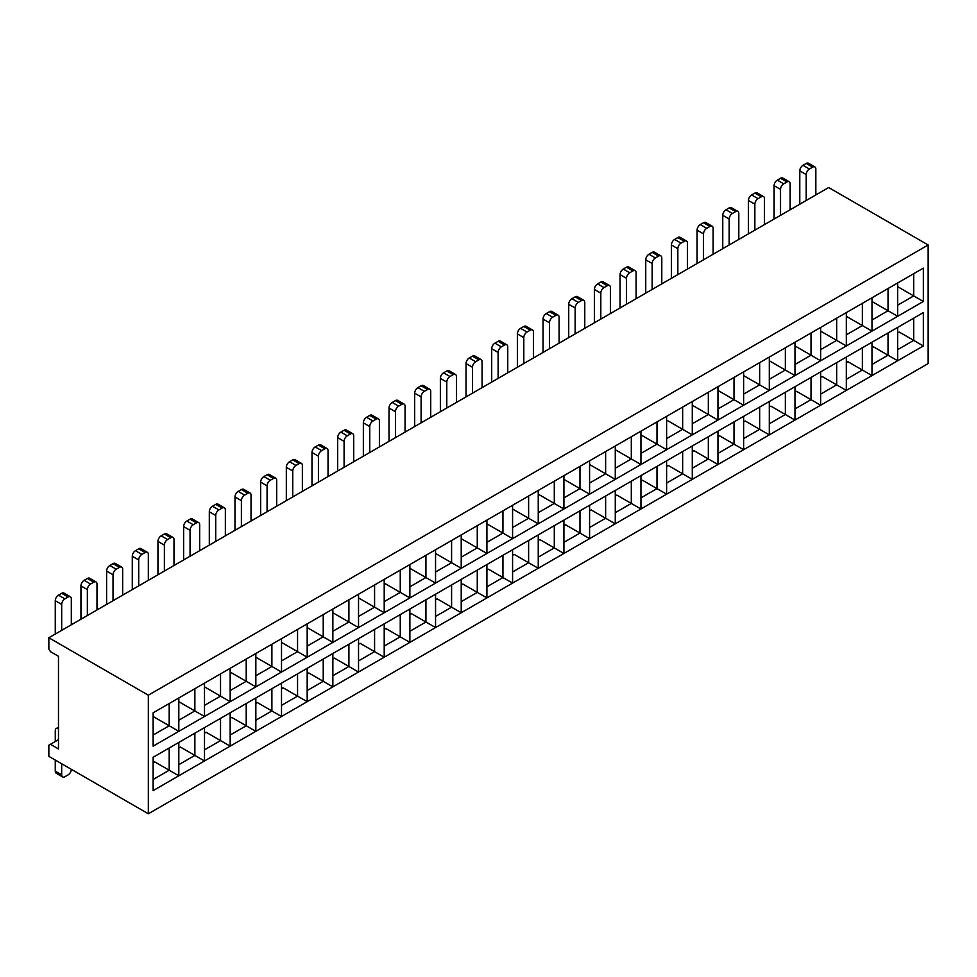 <?xml version="1.0" encoding="UTF-8"?>
<svg xmlns="http://www.w3.org/2000/svg" width="977" height="977" viewBox="0 0 977 977"><rect width="100%" height="100%" fill="white"/><g stroke="black" fill="none" stroke-linecap="round" stroke-linejoin="round"><path stroke-width="1.47" d="M58.473 739.662L50.45 744.291L58.473 748.932L58.473 656.288L50.45 651.659L48.85 648.875L48.85 637.761L148.333 695.197L148.333 813.78L928.15 363.554L928.15 244.971L148.333 695.197M923.338 312.603L923.338 345.956L897.668 360.769L897.668 327.417L923.338 312.603L913.715 318.16L913.715 340.387L899.267 332.058L897.668 332.986M923.338 345.956L913.715 340.387L897.668 349.656M846.314 362.626L847.926 361.698L862.361 370.039L862.361 347.8L897.668 327.417L888.032 332.986L888.032 355.213L897.668 360.769L153.145 790.613L153.145 757.26L871.985 342.243L871.985 375.595L862.361 370.039L846.314 379.296M923.338 268.138L923.338 301.478L204.498 716.507L153.145 746.147L153.145 712.795L923.338 268.138L913.715 273.694L913.715 295.921L897.668 305.19M48.85 637.761L828.667 187.535L928.15 244.971M50.45 744.291L48.85 745.219L48.85 756.345L148.333 813.78M871.985 347.8L873.597 346.872L888.032 355.213L871.985 364.482M871.985 320.016L888.032 310.747L897.668 316.304L897.668 282.951L888.032 288.508L888.032 310.747L871.985 301.478M897.668 286.664L923.338 301.478M871.985 331.13L871.985 297.777L862.361 303.334L862.361 325.573L871.985 331.13M846.314 316.304L862.361 325.573L846.314 334.83M846.314 345.943L846.314 312.603L836.691 318.16L836.691 340.387L846.314 345.943M820.643 331.13L836.691 340.387L820.643 349.656M820.643 360.769L820.643 327.417L811.02 332.974L811.02 355.213L820.643 360.769M794.973 345.943L811.02 355.213L794.973 364.482M794.973 375.595L794.973 342.243L785.349 347.8L785.349 370.039L794.973 375.595M769.302 360.769L785.349 370.039L769.302 379.296M769.302 390.421L769.302 357.069L759.666 362.626L759.666 384.853L769.302 390.421M743.631 375.595L759.666 384.853L743.631 394.122M743.631 405.235L743.631 371.883L733.996 377.452L733.996 399.678L743.631 405.235M717.948 390.421L733.996 399.678L717.948 408.948M717.948 420.061L717.948 386.709L708.325 392.265L708.325 414.504L717.948 420.061M692.278 405.235L708.325 414.504L692.278 423.762M692.278 434.887L692.278 401.535L682.654 407.091L682.654 429.318L692.278 434.887M666.607 420.061L682.654 429.318L666.607 438.588M666.607 449.701L666.607 416.349L656.984 421.917L656.984 444.144L666.607 449.701M640.936 434.887L656.984 444.144L640.936 453.413M640.936 464.527L640.936 431.175L631.301 436.731L631.301 458.97L640.936 464.527M615.266 449.701L631.301 458.97L615.266 468.227M615.266 479.353L615.266 446L605.63 451.557L605.63 473.796L615.266 479.353M589.583 464.527L605.63 473.796L589.583 483.053M589.583 494.167L589.583 460.826L579.959 466.383L579.959 488.61L589.583 494.167M563.912 479.353L579.959 488.61L563.912 497.879M563.912 508.993L563.912 475.64L554.289 481.197L554.289 503.436L563.912 508.993M538.242 494.167L554.289 503.436L538.242 512.693M538.242 523.819L538.242 490.466L528.618 496.023L528.618 518.262L538.242 523.819M512.571 508.993L528.618 518.262L512.571 527.519M512.571 538.632L512.571 505.292L502.935 510.849L502.935 533.076L512.571 538.632M486.9 523.819L502.935 533.076L486.9 542.345M486.9 553.458L486.9 520.106L477.264 525.663L477.264 547.902L486.9 553.458M461.217 538.632L477.264 547.902L461.217 557.171M461.217 568.284L461.217 534.932L451.594 540.489L451.594 562.728L461.217 568.284M435.547 553.458L451.594 562.728L435.547 571.985M435.547 583.098L435.547 549.758L425.923 555.315L425.923 577.541L435.547 583.098M409.876 568.284L425.923 577.541L409.876 586.811M409.876 597.924L409.876 564.572L400.252 570.128L400.252 592.367L409.876 597.924M384.205 583.098L400.252 592.367L384.205 601.637M384.205 612.75L384.205 579.398L374.582 584.954L374.582 607.193L384.205 612.75M358.535 597.924L374.582 607.193L358.535 616.45M358.535 627.576L358.535 594.224L348.899 599.78L348.899 622.007L358.535 627.576M332.852 612.75L348.899 622.007L332.852 631.276M332.852 642.39L332.852 609.037L323.228 614.606L323.228 636.833L332.852 642.39M307.181 627.576L323.228 636.833L307.181 646.102M307.181 657.216L307.181 623.863L297.558 629.42L297.558 651.659L307.181 657.216M281.51 642.39L297.558 651.659L281.51 660.916M281.51 672.042L281.51 638.689L271.887 644.246L271.887 666.473L281.51 672.042M255.84 657.216L271.887 666.473L255.84 675.742M255.84 686.855L255.84 653.503L246.216 659.072L246.216 681.299L255.84 686.855M230.169 672.042L246.216 681.299L230.169 690.568M230.169 701.681L230.169 668.329L220.533 673.886L220.533 696.125L230.169 701.681M204.498 686.855L220.533 696.125L204.498 705.382M204.498 716.507L204.498 683.155L194.863 688.712L194.863 710.951L204.498 716.507M178.815 701.681L194.863 710.951L178.815 720.208M178.815 731.321L178.815 697.981L169.192 703.538L169.192 725.764L178.815 731.321M153.145 716.507L169.192 725.764L153.145 735.034M153.145 762.817L154.757 761.901L169.192 770.23L153.145 779.499M169.192 748.003L169.192 770.23L178.815 775.787L178.815 742.447L169.192 748.003M178.815 748.003L180.427 747.075L194.863 755.416L194.863 733.177L204.498 727.621L204.498 760.973L194.863 755.416L178.815 764.673M204.498 733.177L206.098 732.249L220.533 740.59L220.533 718.351L230.169 712.795L230.169 746.147L220.533 740.59L204.498 749.86M230.169 718.351L231.769 717.436L246.216 725.764L246.216 703.538L255.84 697.981L255.84 731.321L246.216 725.764L230.169 735.034M255.84 703.538L257.44 702.61L271.887 710.951L271.887 688.712L281.51 683.155L281.51 716.507L271.887 710.951L255.84 720.208M281.51 688.712L283.11 687.784L297.558 696.125L297.558 673.886L307.181 668.329L307.181 701.681L297.558 696.125L281.51 705.382M307.181 673.886L308.793 672.97L323.228 681.299L323.228 659.072L332.852 653.515L332.852 686.855L323.228 681.299L307.181 690.568M332.852 659.072L334.464 658.144L348.899 666.485L348.899 644.246L358.535 638.689L358.535 672.042L348.899 666.485L332.852 675.742M358.535 644.246L360.134 643.318L374.582 651.659L374.582 629.42L384.205 623.863L384.205 657.216L374.582 651.659L358.535 660.916M384.205 629.42L385.805 628.492L400.252 636.833L400.252 614.606L409.876 609.037L409.876 642.39L400.252 636.833L384.205 646.102M409.876 614.606L411.476 613.678L425.923 622.007L425.923 599.78L435.547 594.224L435.547 627.576L425.923 622.007L409.876 631.276M435.547 599.78L437.159 598.852L451.594 607.193L451.594 584.954L461.217 579.398L461.217 612.75L451.594 607.193L435.547 616.45M461.217 584.954L462.829 584.026L477.264 592.367L477.264 570.141L486.9 564.572L486.9 597.924L477.264 592.367L461.217 601.637M486.9 570.141L488.5 569.212L502.935 577.541L502.935 555.315L512.571 549.758L512.571 583.11L502.935 577.541L486.9 586.811M512.571 555.315L514.171 554.386L528.618 562.728L528.618 540.489L538.242 534.932L538.242 568.284L528.618 562.728L512.571 571.985M538.242 540.489L539.841 539.56L554.289 547.902L554.289 525.663L563.912 520.106L563.912 553.458L554.289 547.902L538.242 557.171M563.912 525.663L565.524 524.747L579.959 533.076L579.959 510.849L589.583 505.292L589.583 538.632L579.959 533.076L563.912 542.345M589.583 510.849L591.195 509.921L605.63 518.262L605.63 496.023L615.266 490.466L615.266 523.819L605.63 518.262L589.583 527.519M615.266 496.023L616.866 495.095L631.301 503.436L631.301 481.197L640.936 475.64L640.936 508.993L631.301 503.436L615.266 512.705M640.936 481.197L642.536 480.281L656.984 488.61L656.984 466.383L666.607 460.826L666.607 494.167L656.984 488.61L640.936 497.879M666.607 466.383L668.207 465.455L682.654 473.796L682.654 451.557L692.278 446L692.278 479.353L682.654 473.796L666.607 483.053M692.278 451.557L693.89 450.629L708.325 458.97L708.325 436.731L717.948 431.175L717.948 464.527L708.325 458.97L692.278 468.227M717.948 436.731L719.561 435.803L733.996 444.144L733.996 421.917L743.631 416.349L743.631 449.701L733.996 444.144L717.948 453.413M743.631 421.917L745.231 420.989L759.666 429.33L759.666 407.091L769.302 401.535L769.302 434.887L759.666 429.33L743.631 438.588M769.302 407.091L770.902 406.163L785.349 414.504L785.349 392.265L794.973 386.709L794.973 420.061L785.349 414.504L769.302 423.762M794.973 392.265L796.573 391.337L811.02 399.678L811.02 377.452L820.643 371.883L820.643 405.235L811.02 399.678L794.973 408.948M820.643 377.452L822.243 376.524L836.691 384.853L836.691 362.626L846.314 357.069L846.314 390.421L836.691 384.853L820.643 394.122M58.473 728.561A4.995 2.882 -120 0 0 56.3 728.488A4.995 2.882 -120 0 0 55.274 730.772L55.274 741.519M55.274 760.045L55.274 771.158L61.685 774.871L61.685 763.745M61.685 774.871A4.543 2.626 120 0 0 62.626 776.947L56.214 773.234A4.543 2.626 -60 0 1 55.274 771.158M62.626 776.947A4.543 2.626 120 0 0 64.897 776.715L68.109 774.871A4.543 2.626 120 0 0 71.309 769.314L71.309 769.314M61.685 630.348L61.685 604.409L55.274 600.708L55.274 634.049M71.309 624.792L71.309 598.852A4.543 2.626 120 0 0 70.368 596.776A4.543 2.626 120 0 0 68.109 596.996L64.897 598.852A4.543 2.626 120 0 0 61.685 604.409M55.274 600.708A4.543 2.626 -60 0 1 58.473 595.14L61.685 593.295A4.543 2.626 -60 0 1 63.957 593.063L70.368 596.776M87.356 615.522L87.356 589.583L80.944 585.882L80.944 619.235M96.992 609.966L96.992 584.026A4.543 2.626 120 0 0 96.051 581.95A4.543 2.626 120 0 0 93.78 582.182L90.568 584.026A4.543 2.626 120 0 0 87.356 589.583M80.944 585.882A4.543 2.626 -60 0 1 84.156 580.326L87.356 578.469A4.543 2.626 -60 0 1 89.628 578.25L96.051 581.95M113.027 600.708L113.027 574.769L106.615 571.057L106.615 604.409M122.662 595.152L122.662 569.212A4.543 2.626 120 0 0 121.722 567.124A4.543 2.626 120 0 0 119.45 567.356L116.239 569.212A4.543 2.626 120 0 0 113.027 574.769M106.615 571.057A4.543 2.626 -60 0 1 109.827 565.5L113.027 563.644A4.543 2.626 -60 0 1 115.298 563.424L121.722 567.124M138.71 585.882L138.71 559.943L132.286 556.243L132.286 589.583M148.333 580.326L148.333 554.386A4.543 2.626 120 0 0 147.393 552.31A4.543 2.626 120 0 0 145.121 552.53L141.909 554.386A4.543 2.626 120 0 0 138.71 559.943M132.286 556.243A4.543 2.626 -60 0 1 135.498 550.674L138.71 548.83A4.543 2.626 -60 0 1 140.969 548.598L147.393 552.31M164.38 571.057L164.38 545.117L157.956 541.417L157.956 574.769M174.004 565.5L174.004 539.56A4.543 2.626 120 0 0 173.063 537.484A4.543 2.626 120 0 0 170.792 537.704L167.592 539.56A4.543 2.626 120 0 0 164.38 545.117M157.956 541.417A4.543 2.626 -60 0 1 161.168 535.86L164.38 534.004A4.543 2.626 -60 0 1 166.652 533.784L173.063 537.484M190.051 556.243L190.051 530.303L183.627 526.591L183.627 559.943M199.674 550.674L199.674 524.734A4.543 2.626 120 0 0 198.734 522.658A4.543 2.626 120 0 0 196.475 522.89L193.263 524.734A4.543 2.626 120 0 0 190.051 530.303M183.627 526.591A4.543 2.626 -60 0 1 186.839 521.034L190.051 519.178A4.543 2.626 -60 0 1 192.322 518.958L198.734 522.658M215.722 541.417L215.722 515.477L209.31 511.777L209.31 545.117M225.357 535.86L225.357 509.921A4.543 2.626 120 0 0 224.417 507.845A4.543 2.626 120 0 0 222.145 508.064L218.933 509.921A4.543 2.626 120 0 0 215.722 515.477M209.31 511.777A4.543 2.626 -60 0 1 212.51 506.208L215.722 504.364A4.543 2.626 -60 0 1 217.993 504.132L224.417 507.845M241.392 526.591L241.392 500.651L234.981 496.951L234.981 530.303M251.028 521.034L251.028 495.095A4.543 2.626 120 0 0 250.088 493.019A4.543 2.626 120 0 0 247.816 493.238L244.604 495.095A4.543 2.626 120 0 0 241.392 500.651M234.981 496.951A4.543 2.626 -60 0 1 238.193 491.394L241.392 489.538A4.543 2.626 -60 0 1 243.664 489.318L250.088 493.019M267.075 511.777L267.075 485.838L260.651 482.125L260.651 515.477M276.699 506.208L276.699 480.269A4.543 2.626 120 0 0 275.758 478.193A4.543 2.626 120 0 0 273.487 478.425L270.275 480.269A4.543 2.626 120 0 0 267.075 485.838M260.651 482.125A4.543 2.626 -60 0 1 263.863 476.568L267.075 474.712A4.543 2.626 -60 0 1 269.334 474.492L275.758 478.193M292.746 496.951L292.746 471.012L286.322 467.299L286.322 500.651M302.369 491.394L302.369 465.455A4.543 2.626 120 0 0 301.429 463.379A4.543 2.626 120 0 0 299.157 463.599L295.958 465.455A4.543 2.626 120 0 0 292.746 471.012M286.322 467.299A4.543 2.626 -60 0 1 289.534 461.742L292.746 459.898A4.543 2.626 -60 0 1 295.017 459.666L301.429 463.379M318.417 482.125L318.417 456.186L311.993 452.485L311.993 485.838M328.04 476.568L328.04 450.629A4.543 2.626 120 0 0 327.1 448.553A4.543 2.626 120 0 0 324.84 448.773L321.628 450.629A4.543 2.626 120 0 0 318.417 456.186M311.993 452.485A4.543 2.626 -60 0 1 315.205 446.929L318.417 445.072A4.543 2.626 -60 0 1 320.688 444.853L327.1 448.553M344.087 467.299L344.087 441.36L337.676 437.659L337.676 471.012M353.723 461.742L353.723 435.803A4.543 2.626 120 0 0 352.782 433.727A4.543 2.626 120 0 0 350.511 433.959L347.299 435.803A4.543 2.626 120 0 0 344.087 441.36M337.676 437.659A4.543 2.626 -60 0 1 340.875 432.103L344.087 430.246A4.543 2.626 -60 0 1 346.359 430.027L352.782 433.727M369.758 452.485L369.758 426.546L363.346 422.833L363.346 456.186M379.394 446.929L379.394 420.989A4.543 2.626 120 0 0 378.453 418.913A4.543 2.626 120 0 0 376.182 419.133L372.97 420.989A4.543 2.626 120 0 0 369.758 426.546M363.346 422.833A4.543 2.626 -60 0 1 366.558 417.277L369.758 415.433A4.543 2.626 -60 0 1 372.029 415.201L378.453 418.913M395.441 437.659L395.441 411.72L389.017 408.02L389.017 441.372M405.064 432.103L405.064 406.163A4.543 2.626 120 0 0 404.124 404.087A4.543 2.626 120 0 0 401.852 404.307L398.64 406.163A4.543 2.626 120 0 0 395.441 411.72M389.017 408.02A4.543 2.626 -60 0 1 392.229 402.463L395.441 400.607A4.543 2.626 -60 0 1 397.7 400.375L404.124 404.087M421.111 422.833L421.111 396.894L414.688 393.194L414.688 426.546M430.735 417.277L430.735 391.337A4.543 2.626 120 0 0 429.795 389.261A4.543 2.626 120 0 0 427.523 389.493L424.323 391.337A4.543 2.626 120 0 0 421.111 396.894M414.688 393.194A4.543 2.626 -60 0 1 417.9 387.637L421.111 385.781A4.543 2.626 -60 0 1 423.383 385.561L429.795 389.261M446.782 408.02L446.782 382.08L440.358 378.368L440.358 411.72M456.406 402.463L456.406 376.524A4.543 2.626 120 0 0 455.465 374.435A4.543 2.626 120 0 0 453.194 374.667L449.994 376.524A4.543 2.626 120 0 0 446.782 382.08M440.358 378.368A4.543 2.626 -60 0 1 443.57 372.811L446.782 370.955A4.543 2.626 -60 0 1 449.054 370.735L455.465 374.435M472.453 393.194L472.453 367.254L466.041 363.554L466.041 396.894M482.076 387.637L482.076 361.698A4.543 2.626 120 0 0 481.136 359.621A4.543 2.626 120 0 0 478.877 359.841L475.665 361.698A4.543 2.626 120 0 0 472.453 367.254M466.041 363.554A4.543 2.626 -60 0 1 469.241 357.985L472.453 356.141A4.543 2.626 -60 0 1 474.724 355.909L481.136 359.621M498.123 378.368L498.123 352.428L491.712 348.728L491.712 382.08M507.759 372.811L507.759 346.872A4.543 2.626 120 0 0 506.819 344.796A4.543 2.626 120 0 0 504.547 345.028L501.335 346.872A4.543 2.626 120 0 0 498.123 352.428M491.712 348.728A4.543 2.626 -60 0 1 494.924 343.171L498.123 341.315A4.543 2.626 -60 0 1 500.395 341.095L506.819 344.796M523.806 363.554L523.806 337.615L517.383 333.902L517.383 367.254M533.43 357.997L533.43 332.058A4.543 2.626 120 0 0 532.489 329.97A4.543 2.626 120 0 0 530.218 330.202L527.006 332.058A4.543 2.626 120 0 0 523.806 337.615M517.383 333.902A4.543 2.626 -60 0 1 520.594 328.345L523.806 326.489A4.543 2.626 -60 0 1 526.066 326.269L532.489 329.97M549.477 348.728L549.477 322.789L543.053 319.088L543.053 352.428M559.1 343.171L559.1 317.232A4.543 2.626 120 0 0 558.16 315.156A4.543 2.626 120 0 0 555.889 315.376L552.677 317.232A4.543 2.626 120 0 0 549.477 322.789M543.053 319.088A4.543 2.626 -60 0 1 546.265 313.519L549.477 311.675A4.543 2.626 -60 0 1 551.749 311.443L558.16 315.156M575.148 333.902L575.148 307.963L568.724 304.262L568.724 337.615M584.771 328.345L584.771 302.406A4.543 2.626 120 0 0 583.831 300.33A4.543 2.626 120 0 0 581.559 300.55L578.36 302.406A4.543 2.626 120 0 0 575.148 307.963M568.724 304.262A4.543 2.626 -60 0 1 571.936 298.706L575.148 296.849A4.543 2.626 -60 0 1 577.419 296.629L583.831 300.33M600.818 319.088L600.818 293.149L594.407 289.436L594.407 322.789M610.442 313.519L610.442 287.58A4.543 2.626 120 0 0 609.501 285.504A4.543 2.626 120 0 0 607.242 285.736L604.03 287.58A4.543 2.626 120 0 0 600.818 293.149M594.407 289.436A4.543 2.626 -60 0 1 597.606 283.88L600.818 282.023A4.543 2.626 -60 0 1 603.09 281.803L609.501 285.504M626.489 304.262L626.489 278.323L620.077 274.61L620.077 307.963M636.125 298.706L636.125 272.766A4.543 2.626 120 0 0 635.184 270.69A4.543 2.626 120 0 0 632.913 270.91L629.701 272.766A4.543 2.626 120 0 0 626.489 278.323M620.077 274.61A4.543 2.626 -60 0 1 623.277 269.054L626.489 267.209A4.543 2.626 -60 0 1 628.761 266.977L635.184 270.69M652.16 289.436L652.16 263.497L645.748 259.797L645.748 293.149M661.795 283.88L661.795 257.94A4.543 2.626 120 0 0 660.855 255.864A4.543 2.626 120 0 0 658.583 256.084L655.372 257.94A4.543 2.626 120 0 0 652.16 263.497M645.748 259.797A4.543 2.626 -60 0 1 648.96 254.24L652.16 252.384A4.543 2.626 -60 0 1 654.431 252.164L660.855 255.864M677.843 274.622L677.843 248.683L671.419 244.971L671.419 278.323M687.466 269.054L687.466 243.114A4.543 2.626 120 0 0 686.526 241.038A4.543 2.626 120 0 0 684.254 241.27L681.042 243.114A4.543 2.626 120 0 0 677.843 248.683M671.419 244.971A4.543 2.626 -60 0 1 674.631 239.414L677.843 237.558A4.543 2.626 -60 0 1 680.102 237.338L686.526 241.038M703.513 259.797L703.513 233.857L697.089 230.145L697.089 263.497M713.137 254.24L713.137 228.3A4.543 2.626 120 0 0 712.196 226.224A4.543 2.626 120 0 0 709.925 226.444L706.725 228.3A4.543 2.626 120 0 0 703.513 233.857M697.089 230.145A4.543 2.626 -60 0 1 700.301 224.588L703.513 222.744A4.543 2.626 -60 0 1 705.785 222.512L712.196 226.224M729.184 244.971L729.184 219.031L722.76 215.331L722.76 248.683M738.807 239.414L738.807 213.475A4.543 2.626 120 0 0 737.867 211.398A4.543 2.626 120 0 0 735.608 211.618L732.396 213.475A4.543 2.626 120 0 0 729.184 219.031M722.76 215.331A4.543 2.626 -60 0 1 725.972 209.774L729.184 207.918A4.543 2.626 -60 0 1 731.455 207.686L737.867 211.398M754.855 230.145L754.855 204.205L748.443 200.505L748.443 233.857M764.49 224.588L764.49 198.649A4.543 2.626 120 0 0 763.55 196.572A4.543 2.626 120 0 0 761.278 196.804L758.067 198.649A4.543 2.626 120 0 0 754.855 204.205M748.443 200.505A4.543 2.626 -60 0 1 751.643 194.948L754.855 193.092A4.543 2.626 -60 0 1 757.126 192.872L763.55 196.572M780.525 215.331L780.525 189.391L774.114 185.679L774.114 219.031M790.161 209.774L790.161 183.835A4.543 2.626 120 0 0 789.221 181.759A4.543 2.626 120 0 0 786.949 181.978L783.737 183.835A4.543 2.626 120 0 0 780.525 189.391M774.114 185.679A4.543 2.626 -60 0 1 777.326 180.122L780.525 178.278A4.543 2.626 -60 0 1 782.797 178.046L789.221 181.759M806.208 200.505L806.208 174.565L799.784 170.865L799.784 204.217M815.832 194.948L815.832 169.009A4.543 2.626 120 0 0 814.891 166.933A4.543 2.626 120 0 0 812.62 167.152L809.408 169.009A4.543 2.626 120 0 0 806.208 174.565M799.784 170.865A4.543 2.626 -60 0 1 802.996 165.308L806.208 163.452A4.543 2.626 -60 0 1 808.467 163.22L814.891 166.933M64.897 598.852L58.473 595.14M61.685 593.295L68.109 596.996M90.568 584.026L84.156 580.326M87.356 578.469L93.78 582.182M116.239 569.212L109.827 565.5M113.027 563.644L119.45 567.356M141.909 554.386L135.498 550.674M138.71 548.83L145.121 552.53M167.592 539.56L161.168 535.86M164.38 534.004L170.792 537.704M193.263 524.734L186.839 521.034M190.051 519.178L196.475 522.89M218.933 509.921L212.51 506.208M215.722 504.364L222.145 508.064M244.604 495.095L238.193 491.394M241.392 489.538L247.816 493.238M270.275 480.269L263.863 476.568M267.075 474.712L273.487 478.425M295.958 465.455L289.534 461.742M292.746 459.898L299.157 463.599M321.628 450.629L315.205 446.929M318.417 445.072L324.84 448.773M347.299 435.803L340.875 432.103M344.087 430.246L350.511 433.959M372.97 420.989L366.558 417.277M369.758 415.433L376.182 419.133M398.64 406.163L392.229 402.463M395.441 400.607L401.852 404.307M424.323 391.337L417.9 387.637M421.111 385.781L427.523 389.493M449.994 376.524L443.57 372.811M446.782 370.955L453.194 374.667M475.665 361.698L469.241 357.985M472.453 356.141L478.877 359.841M501.335 346.872L494.924 343.171M498.123 341.315L504.547 345.028M527.006 332.058L520.594 328.345M523.806 326.489L530.218 330.202M552.677 317.232L546.265 313.519M549.477 311.675L555.889 315.376M578.36 302.406L571.936 298.706M575.148 296.849L581.559 300.55M604.03 287.58L597.606 283.88M600.818 282.023L607.242 285.736M629.701 272.766L623.277 269.054M626.489 267.209L632.913 270.91M655.372 257.94L648.96 254.24M652.16 252.384L658.583 256.084M681.042 243.114L674.631 239.414M677.843 237.558L684.254 241.27M706.725 228.3L700.301 224.588M703.513 222.744L709.925 226.444M732.396 213.475L725.972 209.774M729.184 207.918L735.608 211.618M758.067 198.649L751.643 194.948M754.855 193.092L761.278 196.804M783.737 183.835L777.326 180.122M780.525 178.278L786.949 181.978M809.408 169.009L802.996 165.308M806.208 163.452L812.62 167.152M58.473 727.23L56.3 728.488"/></g></svg>
